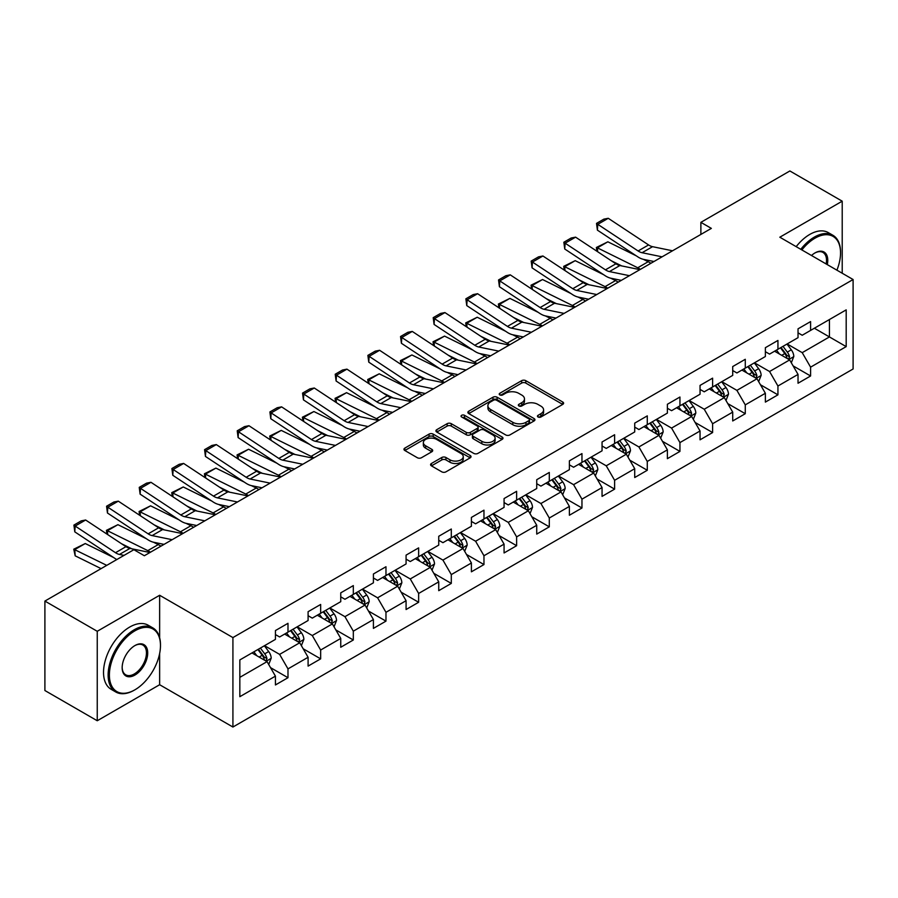 <?xml version="1.0" encoding="UTF-8"?>
<svg xmlns="http://www.w3.org/2000/svg" width="898" height="898" viewBox="0 0 898 898"><rect width="100%" height="100%" fill="white"/><g stroke="black" fill="none" stroke-linecap="round" stroke-linejoin="round"><path stroke-width="1.35" d="M538.048 416.998A2.032 1.179 0 0 0 540.922 416.998L562.754 404.392A2.907 1.673 0 0 0 563.607 403.202A2.907 1.673 0 0 0 562.754 402.023L525.768 380.662A2.907 1.673 0 0 0 521.659 380.662L499.816 393.268A2.032 1.179 0 0 0 499.221 394.099A2.032 1.179 0 0 0 499.816 394.929A2.032 1.179 0 0 0 502.7 394.929L505.518 393.302A9.306 5.366 0 0 1 518.674 393.302L521.76 395.075A9.306 5.366 0 0 1 524.477 398.88A9.306 5.366 0 0 1 521.76 402.674L518.932 404.302A2.032 1.179 0 0 0 518.337 405.133A2.032 1.179 0 0 0 518.932 405.963A2.032 1.179 0 0 0 521.805 405.963L524.634 404.336A9.306 5.366 0 0 1 537.79 404.336L540.865 406.109A9.306 5.366 0 0 1 543.593 409.915A9.306 5.366 0 0 1 540.865 413.709L538.048 415.336A2.032 1.179 0 0 0 537.453 416.167A2.032 1.179 0 0 0 538.048 416.998L538.048 415.336M431.433 463.48A2.907 1.673 0 0 0 430.58 464.67A2.907 1.673 0 0 0 431.433 465.86L441.816 471.854A2.907 1.673 0 0 0 445.924 471.854L470.17 457.845A2.907 1.673 0 0 0 471.023 456.655A2.907 1.673 0 0 0 470.17 455.477L433.184 434.116A2.907 1.673 0 0 0 429.064 434.116L404.818 448.113A2.907 1.673 0 0 0 403.965 449.303A2.907 1.673 0 0 0 404.818 450.493L417.357 457.733A2.907 1.673 0 0 0 421.465 457.733L431.848 451.739A2.907 1.673 0 0 0 432.69 450.549A2.907 1.673 0 0 0 431.848 449.359L425.63 445.778A7.779 4.49 0 0 1 423.351 442.602A7.779 4.49 0 0 1 428.144 438.449A7.779 4.49 0 0 1 436.619 439.425L460.977 453.49A7.779 4.49 0 0 1 463.256 456.655A7.779 4.49 0 0 1 458.451 460.809A7.779 4.49 0 0 1 449.977 459.832L445.924 457.486A2.907 1.673 0 0 0 441.816 457.486L431.433 463.48L431.433 465.86M159.642 595.273L97.242 631.294L44.9 601.076L44.9 690.528L97.242 720.746L159.642 684.725L232.919 727.032L232.919 637.58L159.642 595.273L159.642 637.726M842.212 273.239L842.212 201.186L779.823 237.207L853.1 279.525L232.919 637.58M842.212 201.186L789.87 170.968L700.878 222.345L700.878 234.434M44.9 601.076L133.881 549.699L144.353 555.739L711.351 228.384L700.878 222.345M505.731 434.946A2.907 1.673 0 0 0 509.839 434.946L534.086 420.949A2.907 1.673 0 0 0 534.939 419.759A2.907 1.673 0 0 0 534.086 418.569L497.099 397.219A2.907 1.673 0 0 0 492.98 397.219L468.734 411.217A2.907 1.673 0 0 0 467.88 412.406A2.907 1.673 0 0 0 468.734 413.585L505.731 434.946M462.459 417.435A2.032 1.179 0 0 1 464.524 417.727L464.524 415.314L502.128 437.023A2.907 1.673 0 0 1 502.981 438.213A2.907 1.673 0 0 1 502.128 439.391L477.882 453.4A2.907 1.673 0 0 1 473.774 453.4L436.776 432.039L436.776 429.671A2.907 1.673 0 0 0 435.923 430.849A2.907 1.673 0 0 0 436.776 432.039M436.776 429.671L447.159 423.676A2.907 1.673 0 0 1 451.267 423.676L466.264 432.342A2.907 1.673 0 0 0 470.372 432.342L477.265 428.357A2.907 1.673 0 0 0 478.118 427.179A2.907 1.673 0 0 0 477.265 425.989L461.639 416.975A2.032 1.179 0 0 1 461.044 416.144A2.032 1.179 0 0 1 462.302 415.056A2.032 1.179 0 0 1 464.524 415.314M232.919 727.032L853.1 368.977L853.1 279.525M270.5 667.618L287.989 677.709L287.989 668.887L308.093 657.28L308.093 666.103L320.653 658.851L320.653 650.029L340.746 638.422L340.746 647.245L353.318 639.993L353.318 631.171L373.411 619.564L373.411 628.387L385.972 621.135L385.972 612.313L406.076 600.706L406.076 609.529L418.636 602.277L418.636 593.455L438.74 581.848L438.74 590.671L451.301 583.419L451.301 574.597L471.405 562.99L471.405 571.813L483.966 564.561L483.966 555.739L504.07 544.132L504.07 552.955L516.631 545.703L516.631 536.881L536.735 525.274L536.735 534.097L549.295 526.845L549.295 518.023L569.388 506.416L569.388 515.25L581.96 507.987L581.96 499.165L602.053 487.558L602.053 496.392L614.614 489.129L614.614 480.307L634.718 468.7L634.718 477.534L647.278 470.271L647.278 461.449L667.382 449.842L667.382 458.676L679.943 451.413L679.943 442.591L700.047 430.984L700.047 439.818L712.608 432.555L712.608 423.733L732.712 412.126L732.712 420.96L745.273 413.697L745.273 404.875L765.365 393.268L765.365 402.102L777.937 394.839L777.937 386.017L798.03 374.41L798.03 383.244L810.591 375.981L810.591 367.159L846.185 346.617L846.185 309.866L829.438 319.531L829.438 336.941L846.185 346.617M287.989 677.709L275.428 684.961L275.428 676.138L239.833 696.691L239.833 659.94L275.428 639.387L275.428 630.564L287.989 623.313L287.989 632.136L308.093 620.529L308.093 611.706L320.653 604.455L320.653 613.278L340.746 601.671L340.746 592.848L353.318 585.597L353.318 594.42L373.411 582.813L373.411 573.99L385.972 566.739L385.972 575.562L406.076 563.955L406.076 555.132L418.636 547.881L418.636 556.704L438.74 545.097L438.74 536.274L451.301 529.023L451.301 537.846L471.405 526.239L471.405 517.416L483.966 510.165L483.966 518.988L504.07 507.381L504.07 498.558L516.631 491.307L516.631 500.13L536.735 488.523L536.735 479.7L549.295 472.449L549.295 481.272L569.388 469.665L569.388 460.842L581.96 453.591L581.96 462.414L602.053 450.818L602.053 441.984L614.614 434.733L614.614 443.556L634.718 431.96L634.718 423.126L647.278 415.875L647.278 424.698L667.382 413.102L667.382 404.268L679.943 397.017L679.943 405.84L700.047 394.244L700.047 385.41L712.608 378.159L712.608 386.982L732.712 375.386L732.712 366.552L745.273 359.301L745.273 368.124L765.365 356.528L765.365 347.694L777.937 340.443L777.937 349.266L798.03 337.67L798.03 328.836L810.591 321.585L810.591 330.408L846.185 309.866M284.632 634.078L299.719 642.777L279.615 654.384L264.54 645.673M275.428 634.56L279.615 636.974L287.989 632.136M279.615 654.384L287.989 668.887M299.719 642.777L308.093 657.28M317.297 615.22L332.372 623.919L312.279 635.526L297.204 626.815M308.093 615.702L312.279 618.116L320.653 613.278M312.279 635.526L320.653 650.029M332.372 623.919L340.746 638.422M349.962 596.362L365.037 605.061L344.944 616.668L329.858 607.957M340.746 596.844L344.944 599.258L353.318 594.42M344.944 616.668L353.318 631.171M365.037 605.061L373.411 619.564M382.627 577.504L397.702 586.203L377.598 597.81L362.523 589.099M373.411 577.986L377.598 580.4L385.972 575.562M377.598 597.81L385.972 612.313M397.702 586.203L406.076 600.706M415.291 558.646L430.366 567.345L410.263 578.952L395.187 570.241M406.076 559.128L410.263 561.542L418.636 556.704M410.263 578.952L418.636 593.455M430.366 567.345L438.74 581.848M447.956 539.788L463.031 548.487L442.927 560.094L427.852 551.383M438.74 540.27L442.927 542.684L451.301 537.846M442.927 560.094L451.301 574.597M463.031 548.487L471.405 562.99M480.621 520.93L495.696 529.629L475.592 541.236L460.517 532.525M471.405 521.412L475.592 523.826L483.966 518.988M475.592 541.236L483.966 555.739M495.696 529.629L504.07 544.132M513.274 502.072L528.35 510.771L508.257 522.378L493.182 513.667M504.07 502.554L508.257 504.968L516.631 500.13M508.257 522.378L516.631 536.881M528.35 510.771L536.735 525.274M545.939 483.214L561.014 491.913L540.922 503.52L525.846 494.809M536.735 483.696L540.922 486.11L549.295 481.272M540.922 503.52L549.295 518.023M561.014 491.913L569.388 506.416M578.604 464.356L593.679 473.055L573.575 484.662L558.5 475.962M569.388 464.838L573.575 467.252L581.96 462.414M573.575 484.662L581.96 499.165M593.679 473.055L602.053 487.558M611.269 445.498L626.344 454.197L606.24 465.804L591.165 457.104M602.053 445.98L606.24 448.394L614.614 443.556M606.24 465.804L614.614 480.307M626.344 454.197L634.718 468.7M643.933 426.64L659.009 435.339L638.905 446.946L623.829 438.246M634.718 427.122L638.905 429.536L647.278 424.698M638.905 446.946L647.278 461.449M659.009 435.339L667.382 449.842M676.598 407.782L691.673 416.481L671.569 428.088L656.494 419.388M667.382 408.264L671.569 410.678L679.943 405.84M671.569 428.088L679.943 442.591M691.673 416.481L700.047 430.984M709.252 388.924L724.327 397.623L704.234 409.23L689.159 400.53M700.047 389.406L704.234 391.82L712.608 386.982M704.234 409.23L712.608 423.733M724.327 397.623L732.712 412.126M741.916 370.066L756.992 378.765L736.899 390.372L721.824 381.672M732.712 370.548L736.899 372.962L745.273 368.124M736.899 390.372L745.273 404.875M756.992 378.765L765.365 393.268M774.581 351.208L789.656 359.907L769.564 371.514L754.477 362.814M765.365 351.69L769.564 354.104L777.937 349.266M769.564 371.514L777.937 386.017M789.656 359.907L798.03 374.41M814.363 328.241L829.438 336.941L802.217 352.656L787.142 343.956M798.03 332.832L802.217 335.246L810.591 330.408M802.217 352.656L810.591 367.159M97.242 631.294L97.242 720.746M239.833 677.35L267.054 661.635L251.979 652.936M267.054 661.635L275.428 676.138M793.114 365.89L810.591 375.981M760.449 384.748L777.937 394.839M727.784 403.606L745.273 413.697M695.119 422.464L712.608 432.555M662.466 441.322L679.943 451.413M629.801 460.18L647.278 470.271M597.136 479.038L614.614 489.129M564.472 497.896L581.96 507.987M531.807 516.754L549.295 526.845M499.142 535.612L516.631 545.703M466.489 554.47L483.966 564.561M433.824 573.328L451.301 583.419M401.159 592.186L418.636 602.277M368.494 611.044L385.972 621.135M335.83 629.902L353.318 639.993M303.165 648.76L320.653 658.851M159.642 684.725L159.642 653.531M538.856 417.289L540.865 416.122A9.306 5.366 0 0 0 543.593 412.328L543.593 409.915M524.477 398.88L524.477 401.294A9.306 5.366 0 0 1 521.76 405.088L519.74 406.255M562.72 404.414L525.768 383.076A2.907 1.673 0 0 0 521.659 383.076L500.635 395.221M534.052 420.971L497.099 399.632A2.907 1.673 0 0 0 492.98 399.632L468.767 413.608L468.734 411.217M528.956 420.59A2.032 1.179 0 0 0 529.551 419.759A2.032 1.179 0 0 0 528.956 418.928L496.482 400.182A2.032 1.179 0 0 0 493.597 400.182L490.622 401.9A9.306 5.366 0 0 0 487.895 405.694A9.306 5.366 0 0 0 490.622 409.499L512.814 422.307A9.306 5.366 0 0 0 525.97 422.307L528.956 420.59L528.956 423.003A2.032 1.179 0 0 0 529.551 422.172L529.551 419.759M487.895 405.694L487.895 408.119A9.306 5.366 0 0 0 490.622 411.913L490.622 409.499M528.956 423.003L525.97 424.732A9.306 5.366 0 0 1 512.814 424.732L490.622 411.913M436.81 432.061L447.159 426.09L447.159 423.676M478.118 427.179L478.118 429.592A2.907 1.673 0 0 1 477.265 430.782L470.372 434.755A2.907 1.673 0 0 1 466.264 434.755L451.267 426.09A2.907 1.673 0 0 0 447.159 426.09M464.524 417.727L502.094 439.414M481.833 441.322A7.779 4.49 0 0 0 490.308 442.299A7.779 4.49 0 0 0 495.112 438.145A7.779 4.49 0 0 0 492.834 434.98L484.246 430.019A2.907 1.673 0 0 0 480.138 430.019L473.257 433.992A2.907 1.673 0 0 0 472.404 435.182A2.907 1.673 0 0 0 473.257 436.372L481.833 441.322L481.833 443.747A7.779 4.49 0 0 0 490.308 444.712A7.779 4.49 0 0 0 495.112 440.57L495.112 438.145M472.404 435.182L472.404 437.607A2.907 1.673 0 0 0 473.257 438.785L473.257 436.372M481.833 443.747L473.257 438.785M463.256 456.655L463.256 459.08A7.779 4.49 0 0 1 458.451 463.222A7.779 4.49 0 0 1 449.977 462.257L445.924 459.911A2.907 1.673 0 0 0 441.816 459.911L431.467 465.882M423.351 442.602L423.351 445.015A7.779 4.49 0 0 0 425.63 448.192L425.63 445.778M431.848 449.359L431.848 451.739L425.63 448.192M470.17 455.477L470.17 457.845L433.184 436.529A2.907 1.673 0 0 0 429.064 436.529L404.852 450.515L404.818 448.113M791.318 362.77L793.798 356.495A7.846 4.535 -120 0 0 791.295 349.816L786.974 344.046M596.901 251.238L596.373 247.478L607.867 241.809L636.3 255.851M643.35 259.331L648.199 261.722A22.203 12.819 60 0 1 650.87 263.305M779.442 354.014L776.512 350.097M607.867 241.809L597.406 247.848L637.726 267.772A22.203 12.819 60 0 1 640.397 269.355M596.373 247.478L597.406 247.848L597.63 251.721M621.697 265.909L611.471 260.858M788.444 359.211L789.567 356.832A7.846 4.535 -120 0 0 787.322 352.117L783 346.347M781.035 347.481L785.829 353.879A3.996 2.312 60 0 1 786.558 355.092L789.567 356.832M780.485 347.795L784.807 353.565A7.846 4.535 60 0 1 787.052 358.28M662.084 256.828L642.081 252.72A14.806 8.553 60 0 1 638.108 250.98L597.776 224.332L597.406 230.146L637.726 256.794A22.203 12.819 -120 0 0 643.686 259.399L653.969 261.509M672.557 250.789L652.543 246.681A14.806 8.553 60 0 1 648.581 244.941L608.249 218.293L597.776 224.332L596.519 223.377L603.849 219.146L608.249 218.293M597.406 230.146L596.519 223.377M836.914 270.175A36.122 20.856 120 0 0 840.539 252.922A36.122 20.856 120 0 0 814.991 238.183A36.122 20.856 120 0 0 801.869 249.947M800.78 249.318A37.009 21.372 -60 0 1 814.363 237.094A37.009 21.372 -60 0 1 832.873 235.254A37.009 21.372 -60 0 1 840.539 252.203A37.009 21.372 -60 0 1 840.539 252.562M811.5 255.503A18.061 10.428 -60 0 1 814.991 252.922L814.991 252.922A18.061 10.428 -60 0 1 827.283 264.618M796.178 246.658A37.009 21.372 -60 0 1 809.76 234.434A37.009 21.372 -60 0 1 828.27 232.593L832.873 235.254M826.138 263.956A17.174 9.912 120 0 0 822.95 252.439A17.174 9.912 120 0 0 814.677 253.113M134.307 690.158L134.936 689.799A36.122 20.856 120 0 0 160.473 645.561A36.122 20.856 120 0 0 134.936 630.811A36.122 20.856 120 0 0 109.388 675.049A36.122 20.856 120 0 0 134.936 689.799L134.307 690.158A37.009 21.372 -60 0 1 115.797 691.999A37.009 21.372 -60 0 1 110.128 662.331A37.009 21.372 -60 0 1 134.307 629.723A37.009 21.372 -60 0 1 152.806 627.882A37.009 21.372 -60 0 1 160.473 644.831A37.009 21.372 -60 0 1 160.473 645.202M134.936 675.049A18.061 10.428 -60 0 1 122.162 667.674A18.061 10.428 -60 0 1 134.936 645.561L134.936 645.561A18.061 10.428 -60 0 1 147.71 652.936A18.061 10.428 -60 0 1 134.936 675.049M122.162 667.304A17.174 9.912 120 0 0 125.72 674.813A17.174 9.912 120 0 0 134.307 673.96A17.174 9.912 120 0 0 145.521 658.829A17.174 9.912 120 0 0 142.894 645.067A17.174 9.912 120 0 0 134.61 645.741M115.797 691.999L111.195 689.338A37.009 21.372 -60 0 1 105.515 659.682A37.009 21.372 -60 0 1 129.694 627.062A37.009 21.372 -60 0 1 148.204 625.233L152.806 627.882M758.653 381.628L761.145 375.353A7.846 4.535 -120 0 0 758.642 368.674L754.32 362.904M564.236 270.096L563.708 266.336L575.203 260.667L603.636 274.709M610.685 278.189L615.534 280.58A22.203 12.819 60 0 1 618.206 282.163M746.777 372.872L743.847 368.955M575.203 260.667L564.741 266.706L605.072 286.63A22.203 12.819 60 0 1 607.733 288.213M563.708 266.336L564.741 266.706L564.965 270.579M589.032 284.767L578.806 279.716M755.779 378.069L756.902 375.69A7.846 4.535 -120 0 0 754.657 370.975L750.335 365.205M748.371 366.339L753.164 372.737A3.996 2.312 60 0 1 753.893 373.95L756.902 375.69M747.821 366.653L752.142 372.423A7.846 4.535 60 0 1 754.387 377.138M725.988 400.486L728.48 394.211A7.846 4.535 -120 0 0 725.977 387.532L721.655 381.762M531.582 288.954L531.044 285.194L542.538 279.525L570.971 293.556M578.031 297.047L582.869 299.438A22.203 12.819 60 0 1 585.541 301.021M714.123 391.73L711.182 387.813M542.538 279.525L532.076 285.564L572.408 305.488A22.203 12.819 60 0 1 575.079 307.071M531.044 285.194L532.076 285.564L532.312 289.437M556.367 303.625L546.141 298.574M723.115 396.927L724.237 394.548A7.846 4.535 -120 0 0 721.992 389.833L717.67 384.063M715.706 385.197L720.499 391.595A3.996 2.312 60 0 1 721.229 392.808L724.237 394.548M715.156 385.511L719.478 391.281A7.846 4.535 60 0 1 721.734 395.996M629.431 275.686L609.416 271.578A14.806 8.553 60 0 1 605.443 269.838L565.111 243.19L564.741 249.004L605.072 275.652A22.203 12.819 -120 0 0 611.022 278.257L621.315 280.367M639.892 269.647L619.878 265.539A14.806 8.553 60 0 1 615.916 263.799L575.584 237.151L565.111 243.19L563.854 242.236L571.184 238.004L575.584 237.151M564.741 249.004L563.854 242.236M596.766 294.544L576.752 290.436A14.806 8.553 60 0 1 572.778 288.696L532.447 262.048L532.076 267.862L572.408 294.51A22.203 12.819 -120 0 0 578.357 297.115L588.65 299.225M607.228 288.505L587.225 284.397A14.806 8.553 60 0 1 583.251 282.657L542.92 255.997L532.447 262.048L531.189 261.094L538.519 256.862L542.92 255.997M532.076 267.862L531.189 261.094M693.323 419.344L695.815 413.069A7.846 4.535 -120 0 0 693.312 406.39L688.99 400.62M498.918 307.812L498.379 304.052L509.884 298.383L538.306 312.414M545.367 315.905L550.216 318.296A22.203 12.819 60 0 1 552.876 319.879M681.459 410.588L678.518 406.671M509.884 298.383L499.411 304.422L539.743 324.346A22.203 12.819 60 0 1 542.414 325.918M498.379 304.052L499.411 304.422L499.647 308.295M523.702 322.483L513.476 317.432M690.45 415.785L691.583 413.406A7.846 4.535 -120 0 0 689.327 408.691L685.006 402.921M683.041 404.055L687.834 410.453A3.996 2.312 60 0 1 688.564 411.666L691.583 413.406M682.502 404.369L686.824 410.139A7.846 4.535 60 0 1 689.069 414.854M660.659 438.202L663.151 431.927A7.846 4.535 -120 0 0 660.647 425.248L656.326 419.478M466.253 326.67L465.714 322.91L477.22 317.241L505.641 331.272M512.702 334.763L517.551 337.154A22.203 12.819 60 0 1 520.223 338.737M648.794 429.446L645.853 425.529M477.22 317.241L466.747 323.28L507.078 343.204A22.203 12.819 60 0 1 509.75 344.776M465.714 322.91L466.747 323.28L466.982 327.153M491.038 341.341L480.823 336.29M657.796 434.643L658.919 432.264A7.846 4.535 -120 0 0 656.674 427.549L652.352 421.779M650.376 422.913L655.181 429.311A3.996 2.312 60 0 1 655.899 430.524L658.919 432.264M649.838 423.227L654.159 428.997A7.846 4.535 60 0 1 656.404 433.712M627.994 457.06L630.486 450.785A7.846 4.535 -120 0 0 627.983 444.106L623.661 438.336M433.588 345.528L433.049 341.768L444.555 336.099L472.977 350.13M480.037 353.621L484.886 356.012A22.203 12.819 60 0 1 487.558 357.595M616.129 448.304L613.199 444.387M444.555 336.099L434.082 342.138L474.413 362.062A22.203 12.819 60 0 1 477.085 363.634M433.049 341.768L434.082 342.138L434.318 346.011M458.373 360.199L448.158 355.148M625.131 453.501L626.254 451.122A7.846 4.535 -120 0 0 624.009 446.407L619.687 440.637M617.723 441.771L622.516 448.169A3.996 2.312 60 0 1 623.234 449.382L626.254 451.122M617.173 442.085L621.495 447.855A7.846 4.535 60 0 1 623.74 452.57M564.101 313.402L544.087 309.294A14.806 8.553 60 0 1 540.125 307.554L499.793 280.906L499.411 286.72L539.743 313.368A22.203 12.819 -120 0 0 545.692 315.973L555.985 318.083M574.574 307.363L554.56 303.255A14.806 8.553 60 0 1 550.586 301.515L510.255 274.855L499.793 280.906L498.536 279.952L505.855 275.72L510.255 274.855M499.411 286.72L498.536 279.952M531.436 332.26L511.422 328.152A14.806 8.553 60 0 1 507.46 326.412L467.128 299.764L466.747 305.578L507.078 332.226A22.203 12.819 -120 0 0 513.027 334.831L523.321 336.941M541.909 326.221L521.895 322.113A14.806 8.553 60 0 1 517.922 320.373L477.59 293.713L467.128 299.764L465.871 298.81L473.201 294.578L477.59 293.713M466.747 305.578L465.871 298.81M498.772 351.118L478.757 347.01A14.806 8.553 60 0 1 474.795 345.27L434.464 318.622L434.082 324.436L474.413 351.084A22.203 12.819 -120 0 0 480.363 353.689L490.656 355.799M509.245 345.068L489.23 340.971A14.806 8.553 60 0 1 485.268 339.231L444.937 312.571L434.464 318.622L433.206 317.668L440.536 313.436L444.937 312.571M434.082 324.436L433.206 317.668M595.329 475.918L597.821 469.643A7.846 4.535 -120 0 0 595.318 462.964L590.996 457.194M400.923 364.386L400.396 360.626L411.89 354.957L440.312 368.988M447.372 372.479L452.222 374.87A22.203 12.819 60 0 1 454.893 376.453M583.464 467.162L580.535 463.245M411.89 354.957L401.417 360.996L441.749 380.92A22.203 12.819 60 0 1 444.42 382.492M400.396 360.626L401.417 360.996L401.653 364.869M425.708 379.057L415.493 374.006M592.467 472.359L593.589 469.98A7.846 4.535 -120 0 0 591.344 465.265L587.023 459.495M585.058 460.629L589.851 467.027A3.996 2.312 60 0 1 590.581 468.24L593.589 469.98M584.508 460.943L588.83 466.713A7.846 4.535 60 0 1 591.075 471.428M466.107 369.976L446.093 365.868A14.806 8.553 60 0 1 442.13 364.128L401.799 337.48L401.417 343.294L441.749 369.942A22.203 12.819 -120 0 0 447.709 372.547L457.991 374.657M476.58 363.926L456.566 359.829A14.806 8.553 60 0 1 452.603 358.089L412.272 331.429L401.799 337.48L400.542 336.526L407.872 332.294L412.272 331.429M401.417 343.294L400.542 336.526M562.676 494.776L565.168 488.501A7.846 4.535 -120 0 0 562.653 481.822L558.332 476.052M368.259 383.244L367.731 379.484L379.225 373.815L407.658 387.846M414.708 391.337L419.557 393.728A22.203 12.819 60 0 1 422.228 395.311M550.8 486.02L547.87 482.103M379.225 373.815L368.764 379.854L409.095 399.778A22.203 12.819 60 0 1 411.755 401.35M367.731 379.484L368.764 379.854L368.988 383.727M393.055 397.915L382.829 392.864M559.802 491.217L560.924 488.838A7.846 4.535 -120 0 0 558.679 484.123L554.358 478.353M552.393 479.487L557.187 485.885A3.996 2.312 60 0 1 557.916 487.098L560.924 488.838M551.843 479.801L556.165 485.571A7.846 4.535 60 0 1 558.41 490.286M433.442 388.834L413.439 384.726A14.806 8.553 60 0 1 409.466 382.986L369.134 356.338L368.764 362.141L409.095 388.8A22.203 12.819 -120 0 0 415.044 391.405L425.326 393.515M443.915 382.784L423.901 378.687A14.806 8.553 60 0 1 419.938 376.947L379.607 350.287L369.134 356.338L367.877 355.384L375.207 351.152L379.607 350.287M368.764 362.141L367.877 355.384M530.011 513.634L532.503 507.359A7.846 4.535 -120 0 0 530 500.68L525.678 494.91M335.605 402.102L335.066 398.342L346.561 392.673L374.994 406.704M382.054 410.195L386.892 412.586A22.203 12.819 60 0 1 389.564 414.169M518.135 504.878L515.205 500.961M346.561 392.673L336.099 398.712L376.43 418.636A22.203 12.819 60 0 1 379.102 420.208M335.066 398.342L336.099 398.712L336.335 402.585M360.39 416.773L350.164 411.722M527.137 510.075L528.26 507.696A7.846 4.535 -120 0 0 526.015 502.981L521.693 497.211M519.729 498.345L524.522 504.743A3.996 2.312 60 0 1 525.251 505.956L528.26 507.696M519.179 498.659L523.5 504.429A7.846 4.535 60 0 1 525.745 509.144M400.789 407.692L380.774 403.584A14.806 8.553 60 0 1 376.801 401.844L336.469 375.196L336.099 380.999L376.43 407.658A22.203 12.819 -120 0 0 382.38 410.263L392.673 412.373M411.25 401.642L391.236 397.545A14.806 8.553 60 0 1 387.274 395.805L346.942 369.145L336.469 375.196L335.212 374.241L342.542 370.01L346.942 369.145M336.099 380.999L335.212 374.241M497.346 532.492L499.838 526.217A7.846 4.535 -120 0 0 497.335 519.538L493.013 513.768M302.94 420.96L302.401 417.2L313.907 411.531L342.329 425.562M349.389 429.053L354.239 431.444A22.203 12.819 60 0 1 356.899 433.027M485.481 523.736L482.54 519.819M313.907 411.531L303.434 417.57L343.766 437.494A22.203 12.819 60 0 1 346.437 439.066M302.401 417.2L303.434 417.57L303.67 421.443M327.725 435.631L317.499 430.58M494.472 528.933L495.595 526.554A7.846 4.535 -120 0 0 493.35 521.839L489.028 516.069M487.064 517.203L491.857 523.601A3.996 2.312 60 0 1 492.587 524.814L495.595 526.554M486.525 517.517L490.847 523.287A7.846 4.535 60 0 1 493.092 528.002M368.124 426.55L348.11 422.442A14.806 8.553 60 0 1 344.147 420.702L303.816 394.054L303.434 399.857L343.766 426.516A22.203 12.819 -120 0 0 349.715 429.121L360.008 431.231M378.586 420.5L358.583 416.403A14.806 8.553 60 0 1 354.609 414.663L314.278 388.003L303.816 394.054L302.547 393.099L309.877 388.868L314.278 388.003M303.434 399.857L302.547 393.099M464.681 551.35L467.173 545.075A7.846 4.535 -120 0 0 464.67 538.396L460.348 532.626M270.276 439.818L269.737 436.058L281.242 430.389L309.664 444.42M316.725 447.911L321.574 450.302A22.203 12.819 60 0 1 324.234 451.885M452.817 542.594L449.876 538.677M281.242 430.389L270.769 436.428L311.101 456.352A22.203 12.819 60 0 1 313.772 457.924M269.737 436.058L270.769 436.428L271.005 440.301M295.06 454.489L284.834 449.438M461.819 547.791L462.941 545.412A7.846 4.535 -120 0 0 460.696 540.697L456.375 534.927M454.399 536.061L459.192 542.459A3.996 2.312 60 0 1 459.922 543.672L462.941 545.412M453.86 536.375L458.182 542.145A7.846 4.535 60 0 1 460.427 546.86M335.459 445.408L315.445 441.3A14.806 8.553 60 0 1 311.483 439.56L271.151 412.912L270.769 418.715L311.101 445.374A22.203 12.819 -120 0 0 317.05 447.979L327.343 450.089M345.932 439.358L325.918 435.261A14.806 8.553 60 0 1 321.944 433.521L281.613 406.861L271.151 412.912L269.894 411.946L277.224 407.726L281.613 406.861M270.769 418.715L269.894 411.946M432.017 570.208L434.509 563.933A7.846 4.535 -120 0 0 432.005 557.254L427.684 551.484M237.611 458.676L237.072 454.916L248.578 449.247L276.999 463.278M284.06 466.769L288.909 469.16A22.203 12.819 60 0 1 291.581 470.743M420.152 561.452L417.211 557.535M248.578 449.247L238.105 455.286L278.436 475.21A22.203 12.819 60 0 1 281.108 476.782M237.072 454.916L238.105 455.286L238.34 459.147M262.396 473.347L252.181 468.296M429.154 566.649L430.277 564.27A7.846 4.535 -120 0 0 428.032 559.555L423.71 553.785M421.746 554.919L426.539 561.317A3.996 2.312 60 0 1 427.257 562.53L430.277 564.27M421.196 555.233L425.517 561.003A7.846 4.535 60 0 1 427.762 565.718M302.794 464.266L282.78 460.158A14.806 8.553 60 0 1 278.818 458.418L238.486 431.77L238.105 437.573L278.436 464.232A22.203 12.819 -120 0 0 284.385 466.837L294.679 468.947M313.267 458.216L293.253 454.119A14.806 8.553 60 0 1 289.279 452.379L248.959 425.719L238.486 431.77L237.229 430.804L244.559 426.584L248.959 425.719M238.105 437.573L237.229 430.804M399.352 589.066L401.844 582.791A7.846 4.535 -120 0 0 399.341 576.112L395.019 570.342M204.946 477.523L204.418 473.774L215.913 468.105L244.335 482.136M251.395 485.627L256.244 488.018A22.203 12.819 60 0 1 258.916 489.601M387.487 580.31L384.557 576.393M215.913 468.105L205.44 474.144L245.771 494.068A22.203 12.819 60 0 1 248.443 495.64M204.418 473.774L205.44 474.144L205.676 478.005M229.731 492.205L219.516 487.154M396.489 585.507L397.612 583.128A7.846 4.535 -120 0 0 395.367 578.413L391.045 572.643M389.081 573.777L393.874 580.175A3.996 2.312 60 0 1 394.604 581.388L397.612 583.128M388.531 574.091L392.853 579.861A7.846 4.535 60 0 1 395.098 584.576M270.13 483.124L250.115 479.016A14.806 8.553 60 0 1 246.153 477.276L205.822 450.628L205.44 456.431L245.771 483.09A22.203 12.819 -120 0 0 251.721 485.695L262.014 487.805M280.603 477.074L260.588 472.977A14.806 8.553 60 0 1 256.626 471.237L216.295 444.577L205.822 450.628L204.564 449.662L211.894 445.442L216.295 444.577M205.44 456.431L204.564 449.662M366.698 607.924L369.179 601.649A7.846 4.535 -120 0 0 366.676 594.97L362.354 589.2M172.281 496.381L171.754 492.632L183.248 486.963L211.681 500.994M218.73 504.485L223.58 506.876A22.203 12.819 60 0 1 226.251 508.459M354.822 599.168L351.893 595.251M183.248 486.963L172.786 493.002L213.118 512.926A22.203 12.819 60 0 1 215.778 514.498M171.754 492.632L172.786 493.002L173.011 496.863M197.077 511.063L186.851 506.012M363.825 604.354L364.947 601.986A7.846 4.535 -120 0 0 362.702 597.271L358.381 591.501M356.416 592.635L361.209 599.033A3.996 2.312 60 0 1 361.939 600.246L364.947 601.986M355.866 592.949L360.188 598.719A7.846 4.535 60 0 1 362.433 603.434M237.465 501.982L217.462 497.874A14.806 8.553 60 0 1 213.488 496.134L173.157 469.486L172.786 475.289L213.118 501.948A22.203 12.819 -120 0 0 219.067 504.553L229.349 506.663M247.938 495.932L227.924 491.835A14.806 8.553 60 0 1 223.961 490.095L183.63 463.435L173.157 469.486L171.9 468.52L179.23 464.3L183.63 463.435M172.786 475.289L171.9 468.52M334.034 626.782L336.526 620.507A7.846 4.535 -120 0 0 334.022 613.828L329.701 608.058M139.617 515.239L139.089 511.49L150.583 505.821L179.016 519.852M186.066 523.343L190.915 525.734A22.203 12.819 60 0 1 193.586 527.317M322.158 618.026L319.228 614.097M150.583 505.821L140.122 511.86L180.453 531.773A22.203 12.819 60 0 1 183.113 533.356M139.089 511.49L140.122 511.86L140.346 515.721M164.413 529.921L154.187 524.87M331.16 623.212L332.282 620.844A7.846 4.535 -120 0 0 330.037 616.129L325.716 610.359M323.751 611.493L328.545 617.891A3.996 2.312 60 0 1 329.274 619.104L332.282 620.844M323.201 611.807L327.523 617.577A7.846 4.535 60 0 1 329.768 622.292M204.811 520.84L184.797 516.732A14.806 8.553 60 0 1 180.824 514.992L140.492 488.344L140.122 494.147L180.453 520.806A22.203 12.819 -120 0 0 186.402 523.411L196.696 525.521M215.273 514.79L195.259 510.693A14.806 8.553 60 0 1 191.296 508.953L150.965 482.293L140.492 488.344L139.235 487.378L146.565 483.158L150.965 482.293M140.122 494.147L139.235 487.378M301.369 645.64L303.861 639.365A7.846 4.535 -120 0 0 301.358 632.686L297.036 626.916M106.963 534.097L106.424 530.348L117.919 524.679L146.352 538.71M153.412 542.201L158.25 544.592A22.203 12.819 60 0 1 160.922 546.175M289.504 636.884L286.563 632.955M117.919 524.679L107.457 530.718L147.788 550.631A22.203 12.819 60 0 1 150.46 552.214M106.424 530.348L107.457 530.718L107.693 534.579M131.748 548.779L121.522 543.728M298.495 642.07L299.618 639.702A7.846 4.535 -120 0 0 297.373 634.987L293.051 629.217M291.087 630.351L295.88 636.749A3.996 2.312 60 0 1 296.609 637.962L299.618 639.702M290.537 630.665L294.858 636.435A7.846 4.535 60 0 1 297.115 641.15M172.147 539.698L152.132 535.59A14.806 8.553 60 0 1 148.159 533.85L107.827 507.202L107.457 513.005L147.788 539.664A22.203 12.819 -120 0 0 153.738 542.269L164.031 544.379M182.608 533.648L162.605 529.551A14.806 8.553 60 0 1 158.632 527.811L118.3 501.151L107.827 507.202L106.57 506.236L113.9 502.004L118.3 501.151M107.457 513.005L106.57 506.236M268.704 664.498L271.196 658.223A7.846 4.535 -120 0 0 268.693 651.544L264.371 645.774M85.265 543.537L74.792 549.576L75.174 555.828L73.759 549.206L85.265 543.537L113.687 557.568M256.839 655.742L253.898 651.813M73.759 549.206L106.75 565.358M101.092 568.625L75.174 555.828M265.83 660.928L266.964 658.56A7.846 4.535 -120 0 0 264.708 653.845L260.386 648.075M258.422 649.209L263.215 655.607A3.996 2.312 60 0 1 263.945 656.82L266.964 658.56M257.883 649.523L262.205 655.293A7.846 4.535 60 0 1 264.45 660.008M124.036 555.379L119.468 554.448A14.806 8.553 60 0 1 115.505 552.708L75.174 526.06L74.792 531.863L115.124 558.522A22.203 12.819 -120 0 0 116.83 559.544M149.955 552.506L129.941 548.409A14.806 8.553 60 0 1 125.967 546.669L85.636 520.009L75.174 526.06L73.917 525.094L81.235 520.862L85.636 520.009M74.792 531.863L73.917 525.094M540.865 416.122L540.865 413.709M518.932 405.963L518.932 404.302M521.76 405.088L521.76 402.674M499.816 394.929L499.816 393.268M521.659 383.076L521.659 380.662M525.768 383.076L525.768 380.662M562.754 404.392L562.754 402.023M492.98 399.632L492.98 397.219M497.099 399.632L497.099 397.219M534.086 420.949L534.086 418.569M512.814 424.732L512.814 422.307M525.97 424.732L525.97 422.307M451.267 426.09L451.267 423.676M466.264 434.755L466.264 432.342M470.372 434.755L470.372 432.342M477.265 430.782L477.265 428.357M502.128 439.391L502.128 437.023M441.816 459.911L441.816 457.486M445.924 459.911L445.924 457.486M449.977 462.257L449.977 459.832M429.064 436.529L429.064 434.116M433.184 436.529L433.184 434.116M788.882 359.458L793.753 356.652M787.322 352.117L791.295 349.816M781.743 355.339L784.807 353.565M648.199 261.722L637.726 267.772M642.081 252.72L652.543 246.681M638.108 250.98L648.581 244.941M756.217 378.316L761.089 375.51M754.657 370.975L758.642 368.674M749.078 374.197L752.142 372.423M615.534 280.58L605.072 286.63M723.552 397.174L728.424 394.368M721.992 389.833L725.977 387.532M716.413 393.055L719.478 391.281M582.869 299.438L572.408 305.488M609.416 271.578L619.878 265.539M605.443 269.838L615.916 263.799M576.752 290.436L587.225 284.397M572.778 288.696L583.251 282.657M690.899 416.032L695.759 413.226M689.327 408.691L693.312 406.39M683.748 411.913L686.824 410.139M550.216 318.296L539.743 324.346M658.234 434.89L663.094 432.084M656.674 427.549L660.647 425.248M651.084 430.771L654.159 428.997M517.551 337.154L507.078 343.204M625.569 453.748L630.441 450.942M624.009 446.407L627.983 444.106M618.419 449.629L621.495 447.855M484.886 356.012L474.413 362.062M544.087 309.294L554.56 303.255M540.125 307.554L550.586 301.515M511.422 328.152L521.895 322.113M507.46 326.412L517.922 320.373M478.757 347.01L489.23 340.971M474.795 345.27L485.268 339.231M592.905 472.606L597.776 469.8M591.344 465.265L595.318 462.964M585.765 468.487L588.83 466.713M452.222 374.87L441.749 380.92M446.093 365.868L456.566 359.829M442.13 364.128L452.603 358.089M560.24 491.464L565.111 488.658M558.679 484.123L562.653 481.822M553.101 487.345L556.165 485.571M419.557 393.728L409.095 399.778M413.439 384.726L423.901 378.687M409.466 382.986L419.938 376.947M527.575 510.322L532.447 507.516M526.015 502.981L530 500.68M520.436 506.203L523.5 504.429M386.892 412.586L376.43 418.636M380.774 403.584L391.236 397.545M376.801 401.844L387.274 395.805M494.921 529.18L499.782 526.374M493.35 521.839L497.335 519.538M487.771 525.061L490.847 523.287M354.239 431.444L343.766 437.494M348.11 422.442L358.583 416.403M344.147 420.702L354.609 414.663M462.257 548.038L467.117 545.232M460.696 540.697L464.67 538.396M455.106 543.919L458.182 542.145M321.574 450.302L311.101 456.352M315.445 441.3L325.918 435.261M311.483 439.56L321.944 433.521M429.592 566.896L434.464 564.09M428.032 559.555L432.005 557.254M422.442 562.777L425.517 561.003M288.909 469.16L278.436 475.21M282.78 460.158L293.253 454.119M278.818 458.418L289.279 452.379M396.927 585.754L401.799 582.948M395.367 578.413L399.341 576.112M389.788 581.635L392.853 579.861M256.244 488.018L245.771 494.068M250.115 479.016L260.588 472.977M246.153 477.276L256.626 471.237M364.262 604.612L369.134 601.806M362.702 597.271L366.676 594.97M357.123 600.493L360.188 598.719M223.58 506.876L213.118 512.926M217.462 497.874L227.924 491.835M213.488 496.134L223.961 490.095M331.598 623.47L336.469 620.664M330.037 616.129L334.022 613.828M324.459 619.351L327.523 617.577M190.915 525.734L180.453 531.773M184.797 516.732L195.259 510.693M180.824 514.992L191.296 508.953M298.944 642.328L303.805 639.522M297.373 634.987L301.358 632.686M291.794 638.209L294.858 636.435M158.25 544.592L147.788 550.631M152.132 535.59L162.605 529.551M148.159 533.85L158.632 527.811M266.279 661.186L271.14 658.38M264.708 653.845L268.693 651.544M259.129 657.067L262.205 655.293M119.468 554.448L129.941 548.409M115.505 552.708L125.967 546.669M840.539 252.922L840.539 252.203M160.473 645.561L160.473 644.831"/></g></svg>

